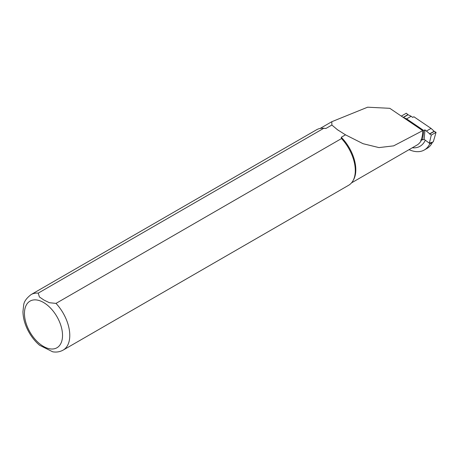 <?xml version="1.0" encoding="UTF-8"?>
<svg xmlns="http://www.w3.org/2000/svg" width="459" height="459" viewBox="0 0 459 459"><rect width="100%" height="100%" fill="white"/><g stroke="black" fill="none" stroke-linecap="round" stroke-linejoin="round"><path stroke-width="0.69" d="M429.377 143.197L433.29 141.854L436.05 132.341L431.271 135.101L429.377 143.197L424.179 139.393L424.954 129.857L431.271 135.101M421.396 139.094L422.561 139.886L424.179 139.393M401.556 116.288L403.237 117.349A0.769 0.442 60 0 0 403.404 117.452L406.617 118.887L411.155 116.265L412.704 117.424L413.875 116.752L431.041 128.4L434.145 131.251A0.769 0.442 -120 0 0 434.312 131.372L436.05 132.341M431.041 128.4L426.503 131.016M422.561 139.886L423.789 130.534L424.954 129.857M406.617 118.887L423.789 130.534M411.155 116.265L408.074 114.756L406.307 113.218L401.527 115.978M409.055 149.651A36.158 20.873 -120 0 0 424.3 149.99A36.158 20.873 -120 0 0 429.664 143.994L429.951 143.001M424.3 149.99L427.019 148.423A36.158 20.873 -120 0 0 432.384 142.428L432.47 142.135M422.716 130.637L393.621 145.864L378.962 147.597L363.063 143.701L345.501 134.831L341.255 137.281L341.513 138.555L55.998 303.393L49.4 302.716L43.949 300.06L39.388 296.933L38.235 293.135L323.75 128.296L325.953 128.445L331.857 125.037L331.823 121.698L367.619 107.199L389.811 108.318L422.716 130.637A31.413 18.136 60 0 1 420.811 140.443L422.096 139.57M39.583 345.26L52.682 351.801C56.463 352.443 59.945 351.875 63.141 350.102L348.656 185.264A32.055 18.503 -120 0 0 353.046 180.657L353.608 179.635A31.413 18.136 -120 0 0 341.255 137.281M325.953 128.445A31.413 18.136 -120 0 0 323.956 128.268L322.786 128.245A32.055 18.503 -120 0 0 316.607 129.742L31.092 294.586C26.473 298.166 24.006 301.661 23.679 305.063L22.95 311.644C23.111 318.586 25.17 325.551 29.129 332.534C32.044 337.6 35.561 341.863 39.669 345.334M345.501 134.831L337.445 129.713L331.857 125.037M429.664 143.994L432.384 142.428M323.75 128.296A32.055 18.503 -120 0 0 322.786 128.245M353.046 180.657A32.055 18.503 -120 0 0 341.513 138.555M434.312 131.372L429.63 134.074M434.145 131.251L429.475 133.948M403.237 117.349L407.913 114.647M403.404 117.452L408.074 114.756M412.28 147.787A33.977 19.617 -120 0 0 425.281 140.202M351.525 182.866L416.944 145.096A31.413 18.136 -120 0 0 421.62 139.857M63.141 350.102A32.055 18.503 -120 0 0 69.779 335.431A32.055 18.503 -120 0 0 55.998 303.393M38.235 293.135A32.055 18.503 -120 0 0 31.092 294.586M62.527 335.431A26.926 15.543 -120 0 0 33.972 299.905A26.926 15.543 -120 0 0 33.972 337.979A26.926 15.543 -120 0 0 62.527 335.431M320.112 128.457L331.731 121.75M338.432 130.431L337.434 129.702"/></g></svg>
